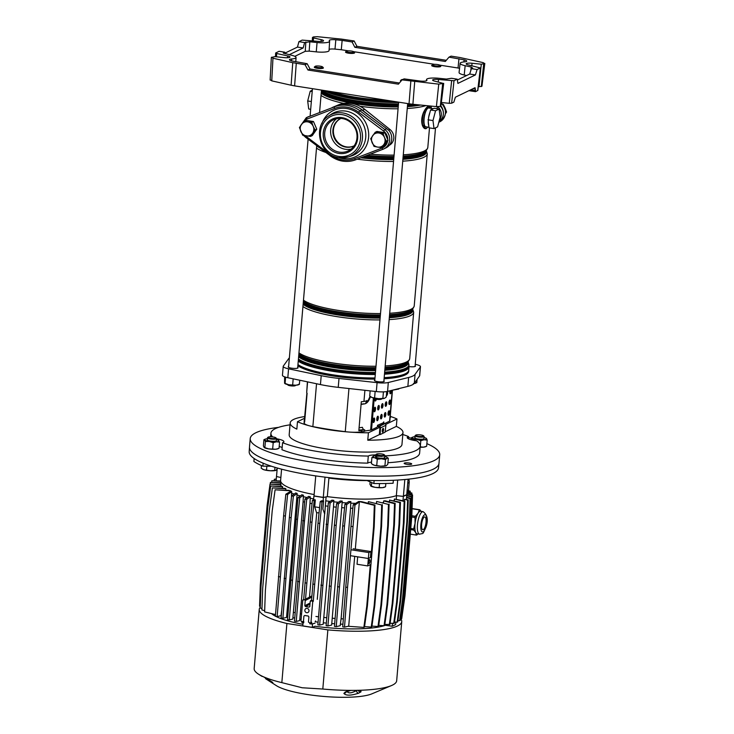 <?xml version="1.0" encoding="UTF-8"?>
<svg xmlns="http://www.w3.org/2000/svg" width="734" height="734" viewBox="0 0 734 734"><rect width="100%" height="100%" fill="white"/><g stroke="black" fill="none" stroke-linecap="round" stroke-linejoin="round"><path stroke-width="1.1" d="M348.457 50.857L341.282 49.738L342.136 40.416L335.823 39.783A6.083 1.239 4.9 0 0 329.603 40.086A6.083 1.239 4.9 0 0 329.245 40.471A6.083 1.239 4.9 0 0 329.373 40.746A11.414 2.321 -175.1 0 1 329.612 41.278A11.414 2.321 -175.1 0 1 328.933 41.985A11.414 2.321 -175.1 0 1 317.07 42.535L309.812 41.792L309.179 51.132L305.234 51.316L294.839 56.344M329.612 41.278L329.061 50.573A11.661 2.376 -175.1 0 1 328.373 51.297A11.661 2.376 -175.1 0 1 316.253 51.866L309.179 51.132M291.6 60.885L291.728 58.968A6.083 1.239 4.9 0 0 289.783 59.362A6.083 1.239 4.9 0 0 289.425 59.738A6.083 1.239 4.9 0 0 292.022 60.986L307.151 63.711L310.023 69.024L307.959 70.024L398.415 84.171L402.021 79.878L438.748 84.144L443.694 83.373L440.886 106.136L443.565 83.511L434.959 81.19A5.321 1.083 -175.1 0 1 432.62 80.07A5.321 1.083 -175.1 0 1 438.473 79.492L453.988 80.74L451.639 103.21L449.272 103.32L451.621 80.85M471.834 65.675L472.035 63.252L481.293 64.207L484.816 63.427L481.926 86.273L484.596 63.647L483.201 62.638L459.897 57.509L451.08 56.133L449.015 57.133L464.145 59.858A6.083 1.239 4.9 0 1 466.741 61.124A6.083 1.239 4.9 0 1 464.438 61.876A11.414 2.321 4.9 0 0 460.796 62.61A11.414 2.321 4.9 0 0 460.117 63.298A11.414 2.321 4.9 0 0 465.145 65.702L471.2 67.033L472.65 68.06L471.421 68.657L477.118 69.546L480.504 67.84L477.834 90.465L475.504 91.667L475.302 88.924L473.173 88.594M460.117 63.298L459.071 72.556A11.661 2.376 4.9 0 0 464.209 75.006L466.604 75.538M321.07 41.471L321.198 39.654A5.321 1.083 -175.1 0 1 323.547 40.765A5.321 1.083 -175.1 0 1 323.226 41.095A5.321 1.083 -175.1 0 1 317.694 41.352L302.169 40.104L298.921 41.673L304.628 42.563L309.812 41.792M472.035 63.252A5.321 1.083 4.9 0 0 466.494 63.509A5.321 1.083 4.9 0 0 466.182 63.83A5.321 1.083 4.9 0 0 468.521 64.95L480.366 67.978L477.696 90.603M312.289 40.792L312.464 37.48L313.528 36.893L317.418 36.7L341.457 39.095L354.137 40.966L356.926 46.325L354.861 47.325L445.309 61.472L449.015 57.133M446.309 60.307L356.926 46.325M296.27 63.335L294.609 85.878L291.104 85.217L292.756 62.674L305.087 64.711L307.959 70.024M294.609 85.878L409.031 103.778L410.838 81.254M426.729 80.657L426.793 80.098A6.083 1.239 4.9 0 1 426.922 80.391A6.083 1.239 4.9 0 1 420.343 81.061L404.085 78.877L402.021 79.878M426.793 80.098A11.414 2.321 -175.1 0 1 426.555 79.547A11.414 2.321 -175.1 0 1 439.097 78.309L446.355 79.061L451.538 78.281L457.236 79.171L453.988 80.74M342.136 40.416L352.072 41.966L354.861 47.325M353.586 51.664L434.638 64.344M439.767 65.142L458.044 68.005L458.952 58.692M399.397 83.006L310.023 69.024M442.639 83.96L440.29 106.421L440.886 106.136M440.29 106.421L436.4 106.614L438.748 84.144M414.701 81.749L412.893 104.274L436.4 106.614M412.893 104.274L409.031 103.778M291.104 85.217L271.754 80.859L270.36 79.841M481.926 86.273L478.944 86.676L481.293 64.207M478.284 86.603L478.944 86.676M475.054 87.713L455.383 97.209L453.841 102.145L451.639 103.21M441.437 102.512L449.272 103.32M474.944 87.731L475.302 88.924M468.888 90.667L475.504 91.667M457.236 79.171L457.878 83.41L475.412 74.923L477.118 69.546M285.086 53.839L284.746 52.187L279.048 51.297L275.663 53.013L275.47 56.701M284.948 53.142L297.463 47.086L298.921 41.673M354.137 40.966L352.072 41.966M312.601 37.333L313.473 37.957L313.317 40.902M321.198 39.654L313.473 37.957M457.365 80.006L469.705 74.033L471.421 68.657M289.187 54.738L303.16 47.976L304.628 42.563M284.746 52.187L283.489 53.298M292.756 62.674L272.965 58.215L271.754 80.859M270.13 80.079L271.351 57.435L274.865 56.637L284.131 57.601A5.321 1.083 4.9 0 0 289.985 57.004A5.321 1.083 4.9 0 0 287.636 55.903L276.672 53.49L276.489 56.812M307.151 63.711L305.087 64.711M291.728 58.968A11.414 2.321 4.9 0 0 296.05 57.518A11.414 2.321 4.9 0 0 291.022 55.142L283.287 53.022M275.8 52.866L276.672 53.49M271.571 57.197L272.965 58.215M341.282 49.738L335.007 49.114A5.835 1.193 4.9 0 0 329.135 49.361M458.044 68.005L459.548 68.345M297.463 47.086L303.16 47.976M469.705 74.033L475.412 74.923M340.943 118.403A15.212 14.093 -115.8 0 0 340.548 118.587A15.212 14.093 -115.8 0 0 333.135 134.322A15.212 14.093 -115.8 0 0 345.907 147.13A15.212 14.093 -115.8 0 0 353.806 145.983A15.212 14.093 -115.8 0 0 354.192 145.782M340.805 118.468A15.212 14.093 -115.8 0 0 333.686 134.221A15.212 14.093 -115.8 0 0 346.42 146.883A15.212 14.093 -115.8 0 0 354.063 145.855M433.243 108.705A9.505 3.019 98.9 0 0 433.051 108.66A9.505 3.019 98.9 0 0 432.372 108.77A9.505 3.019 98.9 0 0 431.436 109.586L430.555 110.008L429.922 112.43A9.505 3.019 98.9 0 0 428.628 117.367L428.252 121.771A9.505 3.019 98.9 0 0 428.775 125.835L429.023 127.817L434.014 128.606L437.592 126.872L440.143 117.101L439.115 109.063L434.133 108.283L431.436 109.586M433.051 108.66L428.775 107.99A9.505 3.019 98.9 0 0 428.096 108.109A9.505 3.019 98.9 0 0 424.179 117.935A9.505 3.019 98.9 0 0 425.83 126.78L428.959 127.266M297.958 364.596A56.977 11.606 4.9 0 0 332.594 374.78A56.977 11.606 4.9 0 0 374.991 377.955A57.059 11.616 -175.1 0 1 332.575 374.79A57.059 11.616 -175.1 0 1 297.949 364.642M364.89 109.449L376.459 118.697M427.757 127.074L426.344 128.514C424.995 129.147 423.747 128.303 422.628 125.982L422.316 125.156C421.233 121.404 421.582 117.275 423.38 112.761L423.857 111.715C425.445 108.669 426.913 106.852 428.252 106.246L430.28 107.559M428.252 121.771L428.775 125.835M429.922 112.43L428.628 117.367M384.176 377.652A56.977 11.606 4.9 0 0 408.71 370.285L409.003 366.844A56.977 11.606 -175.1 0 1 384.469 374.202M430.161 108.201L428.252 106.246C426.922 106.971 425.509 108.843 424.023 111.88L423.582 112.908C421.802 117.312 421.463 121.33 422.545 124.991L422.83 125.808C423.857 128.12 425.032 129.019 426.344 128.514L427.491 127.037M430.5 108.256L430.096 107.081L428.252 106.246L424.995 112.651A1.899 0.752 -162.9 0 0 424.023 111.88L423.857 111.715M424.995 112.651A10.423 3.303 98.9 0 0 423.949 124.853C424.445 127.184 425.243 128.404 426.344 128.514L427.711 127.074M423.949 124.853A1.899 1.367 168.6 0 1 422.83 125.808L422.628 125.982M422.316 125.156L422.545 124.991A11.983 3.798 -81.1 0 1 423.582 112.908L423.38 112.761M439.115 109.063L435.546 110.788L430.555 110.008M435.546 110.788L432.987 120.559L428.005 119.78M432.987 120.559L434.014 128.606M335.566 106.228L335.878 106.1A28.525 26.424 -115.8 0 1 362.605 110.274L364.67 109.274A28.525 26.424 -115.8 0 0 337.943 105.1L332.227 107.513M389.286 145.286A9.505 8.808 -115.8 0 0 390.02 129.523L364.67 109.274M362.605 110.274L369.193 115.541M439.336 120.202A9.505 8.808 -115.8 0 0 437.73 106.696M439.079 121.174A9.505 8.808 -115.8 0 0 440.473 106.329M312.317 90.181L310.234 91.19L307.684 100.962L308.711 108.999L310.675 109.311M307.684 100.962L311.344 101.531M310.234 91.19L312.207 91.502M374.808 380.056A4.945 1.009 4.9 0 0 374.395 380.405A4.945 1.009 4.9 0 0 377.643 381.643A4.945 1.009 4.9 0 0 384.249 381.249A4.945 1.009 4.9 0 0 383.9 380.836M288.627 366.569A4.945 1.009 4.9 0 0 288.214 366.927A4.945 1.009 4.9 0 0 291.462 368.165A4.945 1.009 4.9 0 0 298.068 367.771A4.945 1.009 4.9 0 0 297.72 367.349M304.61 419.82A4.413 0.899 -175.1 0 1 304.61 419.765L306.904 393.002L304.087 422.885A16.634 3.386 4.9 0 0 309.61 425.867A16.634 3.386 4.9 0 0 312.858 426.601A121.725 24.791 4.9 0 0 328.639 429.335A121.725 24.791 4.9 0 0 345.255 431.665A16.634 3.386 4.9 0 0 349.21 432.06A56.601 11.524 -175.1 0 1 328.015 429.629A56.601 11.524 -175.1 0 1 309.61 425.867A56.601 11.524 -175.1 0 1 297.481 421.701L304.738 418.187M408.755 369.688A57.059 11.616 -175.1 0 1 408.783 370.294A57.059 11.616 -175.1 0 1 384.176 377.671M408.783 370.294L408.691 371.404A57.059 11.616 -175.1 0 1 384.084 378.79M374.891 379.083A57.059 11.616 -175.1 0 1 332.474 375.909A57.059 11.616 -175.1 0 1 297.857 365.761M283.214 366.358L282.452 375.257A11.414 2.321 4.9 0 0 287.811 377.716L320.446 384.57A45.646 9.294 4.9 0 0 329.006 386.121A45.646 9.294 4.9 0 0 338.236 387.35L376.322 391.561A11.414 2.321 4.9 0 0 387.534 391.406L407.865 386.387A45.646 9.294 4.9 0 0 414.306 383.267L419.6 375.891A11.414 2.321 4.9 0 0 419.701 375.624L420.463 366.716A11.414 2.321 -175.1 0 1 420.362 366.991L415.068 374.358A45.646 9.294 -175.1 0 1 408.627 377.478L388.304 382.506A11.414 2.321 -175.1 0 1 377.083 382.662L338.998 378.441A45.646 9.294 -175.1 0 1 329.768 377.221A45.646 9.294 -175.1 0 1 321.217 375.661L288.572 368.817A11.414 2.321 -175.1 0 1 283.214 366.358A11.414 2.321 -175.1 0 1 283.315 366.082L288.609 358.706A45.646 9.294 -175.1 0 1 289.361 357.935M390.497 416.472A56.601 11.524 -175.1 0 1 396.966 418.967L396.332 426.39A56.601 11.524 -175.1 0 1 402.984 432.592L401.966 444.465A56.601 11.524 -175.1 0 1 326.364 448.924A56.601 11.524 -175.1 0 1 289.178 434.794L290.196 422.922A56.601 11.524 4.9 0 0 296.848 429.124L297.481 421.701M402.984 432.592A56.601 11.524 -175.1 0 1 367.771 440.216L368.404 432.794A56.601 11.524 -175.1 0 1 349.21 432.06A16.634 3.386 4.9 0 0 361.348 431.84L364.559 431.317L364.688 429.83L361.477 430.353A16.634 3.386 4.9 0 1 358.834 430.656L361.312 401.718A16.634 3.386 4.9 0 0 363.954 401.415L368.009 400.755L370.092 396.351M304.206 420.371L304.215 421.399A16.634 3.386 4.9 0 0 304.619 422.178L307.106 393.231A16.634 3.386 4.9 0 1 306.693 392.451L307.399 381.827M390.158 417.279L390.029 418.765M396.966 418.967L385.726 424.408M380.304 427.032L368.404 432.794M381.423 416.866A7.606 1.551 4.9 0 0 380.634 416.297M304.885 416.545A56.601 11.524 4.9 0 0 290.196 422.922M390.286 415.756A16.634 3.386 -175.1 0 1 390.497 416.306L390.506 417.334M415.242 364.284A11.414 2.321 -175.1 0 1 420.463 366.716M409.022 366.56A4.945 1.009 4.9 0 0 415.472 366.147A4.945 1.009 4.9 0 0 415.123 365.725M366.697 400.544L365.651 403.544M363.413 429.629L364.688 429.83M396.332 426.39L385.332 431.711M379.57 434.5L367.771 440.216M362.981 429.693A16.735 3.404 -175.1 0 1 358.889 430.032M400.406 388.231L398.663 388.662M398.727 389.038L392.507 390.185M404.507 463.695A3.808 0.771 4.9 0 0 408.728 464.475A3.808 0.771 4.9 0 0 411.728 463.971A3.808 0.771 4.9 0 0 411.37 463.604A3.808 0.771 4.9 0 0 407.15 462.824A3.808 0.771 4.9 0 0 404.15 463.328A3.808 0.771 4.9 0 0 404.507 463.695M375.78 454.924A12.175 2.477 4.9 0 0 368.294 456.08A74.932 15.258 -175.1 0 1 282.572 442.675A12.175 2.477 4.9 0 0 283.893 441.694A12.175 2.477 4.9 0 0 282.755 440.501A12.175 2.477 4.9 0 0 276.516 438.758M279.186 446.501A12.175 2.477 -175.1 0 1 282.15 447.547L282.15 447.547M426.867 443.639A95.09 19.368 -175.1 0 1 430.785 445.492A95.09 19.368 -175.1 0 1 439.712 454.805A95.09 19.368 -175.1 0 1 364.743 467.31A95.09 19.368 -175.1 0 1 259.148 447.868A95.09 19.368 -175.1 0 1 250.221 438.556A95.09 19.368 -175.1 0 1 278.599 427.362M408.499 437.482A95.09 19.368 -175.1 0 1 411.48 438.299M439.712 454.805L438.987 463.337A95.09 19.368 -175.1 0 1 364.009 475.843A95.09 19.368 -175.1 0 1 258.414 456.401A95.09 19.368 -175.1 0 1 249.487 447.089L250.221 438.556M368.294 456.08L367.697 463.136A74.932 15.258 -175.1 0 1 281.966 449.722L282.572 442.675M272.644 436.923A74.932 15.258 -175.1 0 1 270.91 433.225A74.932 15.258 -175.1 0 1 290.031 424.83M402.819 434.5A74.932 15.258 -175.1 0 1 408.581 436.583A12.175 2.477 4.9 0 0 407.251 437.565A12.175 2.477 4.9 0 0 416.701 440.813A74.932 15.258 -175.1 0 1 420.233 446.033A74.932 15.258 -175.1 0 1 385.653 455.842A12.175 2.477 4.9 0 0 384.873 455.704M408.388 438.758L408.581 436.583M367.697 463.136A12.175 2.477 -175.1 0 1 371.523 462.126M420.233 446.033L419.628 453.08A74.932 15.258 -175.1 0 1 387.91 462.732M385.579 456.704L385.653 455.842M435.436 64.344A3.808 0.771 4.9 0 0 432.61 64.693A3.808 0.771 4.9 0 0 437.17 66.005A3.808 0.771 4.9 0 0 440.024 65.335A3.808 0.771 4.9 0 0 435.436 64.344M440.024 65.335L440.712 66.106A4.56 0.927 -175.1 0 1 440.795 66.308A4.56 0.927 -175.1 0 1 437.281 66.913A4.56 0.927 -175.1 0 1 431.693 65.528A4.56 0.927 -175.1 0 1 431.812 65.344L432.61 64.693M346.43 51.573A3.808 0.771 4.9 0 0 350.916 52.518A3.808 0.771 4.9 0 0 353.843 51.848A3.808 0.771 4.9 0 0 353.816 51.82A3.808 0.771 4.9 0 0 350.118 50.912A3.808 0.771 4.9 0 0 346.43 51.215A3.808 0.771 4.9 0 0 346.43 51.573M354.485 52.582A4.56 0.927 -175.1 0 1 354.522 52.628A4.56 0.927 -175.1 0 1 354.605 52.83A4.56 0.927 -175.1 0 1 350.54 53.398A4.56 0.927 -175.1 0 1 345.631 52.288A4.56 0.927 -175.1 0 1 345.512 52.05A4.56 0.927 -175.1 0 1 345.622 51.857L346.43 51.215M295.811 385.231L295.307 385.634A3.808 0.771 -175.1 0 1 292.481 385.983A3.808 0.771 -175.1 0 1 287.893 385.001L287.462 384.515M287.801 384.588A4.56 0.927 4.9 0 0 292.719 385.414A4.56 0.927 4.9 0 0 295.463 385.249M319.776 67.629A3.808 0.771 4.9 0 0 322.63 66.959A3.808 0.771 4.9 0 0 318.033 65.977A3.808 0.771 4.9 0 0 315.207 66.326A3.808 0.771 4.9 0 0 319.776 67.629M322.63 66.959L323.309 67.73A4.56 0.927 -175.1 0 1 323.391 67.932A4.56 0.927 -175.1 0 1 319.886 68.537A4.56 0.927 -175.1 0 1 314.29 67.152A4.56 0.927 -175.1 0 1 314.409 66.968L315.207 66.326M382.001 398.709L381.487 399.122A3.808 0.771 -175.1 0 1 377.808 399.415A3.808 0.771 -175.1 0 1 374.111 398.516A3.808 0.771 -175.1 0 1 374.074 398.479A3.808 0.771 -175.1 0 1 374.046 398.452L373.643 397.993M402.856 79.474A3.808 0.771 4.9 0 0 401.397 79.804A3.808 0.771 4.9 0 0 401.397 80.162A3.808 0.771 4.9 0 0 401.645 80.327M400.975 81.116A4.56 0.927 -175.1 0 1 400.599 80.878A4.56 0.927 -175.1 0 1 400.48 80.639A4.56 0.927 -175.1 0 1 400.59 80.456L401.397 79.804M373.991 398.067A4.56 0.927 4.9 0 0 381.643 398.727M413.38 383.588L415.811 383.148A7.23 1.468 -175.1 0 1 414.095 383.524M416.793 382.735L416.306 382.478L416.793 382.735L417.077 379.395M284.838 383.524A7.23 1.468 4.9 0 0 284.976 383.625A7.23 1.468 4.9 0 0 288.82 384.781A7.23 1.468 4.9 0 0 295.976 385.212A7.23 1.468 4.9 0 0 298.408 384.781L299.353 384.377M284.608 376.845L284.581 383.24L288.82 384.781L295.976 385.212L299.389 384.359L298.903 384.111L299.389 384.359L299.747 380.221M284.581 383.24L285.067 383.497L285.599 377.331M292.673 384.809L293.178 378.845M383.689 391.864L382.634 391.892M384.506 398.296L378.68 398.69A7.23 1.468 -175.1 0 1 372.101 397.544L378.68 398.69A7.23 1.468 4.9 0 0 384.506 398.296A7.23 1.468 4.9 0 0 384.598 398.259A7.23 1.468 4.9 0 0 384.607 398.259L386.249 397.03L386.717 391.58M371.074 397.048A7.23 1.468 4.9 0 0 371.165 397.112A7.23 1.468 4.9 0 0 372.101 397.544L369.707 396.03L370.147 390.883M375.817 391.506L374.845 391.406M382.873 398.305L383.405 392.149M374.606 397.81L375.129 391.644M382.864 428.583A1.899 0.606 -81.1 0 1 382.964 429.876A1.899 0.606 -81.1 0 1 382.35 431.886M383.533 429.968A1.899 0.606 98.9 0 0 383.185 428.399A1.899 0.606 98.9 0 0 382.24 430.592A1.899 0.606 98.9 0 0 382.597 432.152A1.899 0.606 98.9 0 0 383.533 429.968M373.863 418.151A2.285 0.725 -81.1 0 1 374.028 419.802A2.285 0.725 -81.1 0 1 373.221 422.289M374.597 419.894A2.285 0.725 98.9 0 0 374.175 418.013A2.285 0.725 98.9 0 0 373.055 420.646A2.285 0.725 98.9 0 0 373.468 422.518A2.285 0.725 98.9 0 0 374.597 419.894M377.606 416.343A2.285 0.725 -81.1 0 1 377.771 417.995A2.285 0.725 -81.1 0 1 376.964 420.481M378.34 418.077A2.285 0.725 98.9 0 0 377.918 416.196A2.285 0.725 98.9 0 0 376.799 418.83A2.285 0.725 98.9 0 0 377.212 420.71A2.285 0.725 98.9 0 0 378.34 418.077M381.35 414.526A2.285 0.725 -81.1 0 1 381.515 416.178A2.285 0.725 -81.1 0 1 380.707 418.664M382.084 416.27A2.285 0.725 98.9 0 0 381.662 414.389A2.285 0.725 98.9 0 0 380.542 417.022A2.285 0.725 98.9 0 0 380.964 418.894A2.285 0.725 98.9 0 0 382.084 416.27M385.093 412.719A2.285 0.725 -81.1 0 1 385.258 414.371A2.285 0.725 -81.1 0 1 384.451 416.857M385.827 414.453A2.285 0.725 98.9 0 0 385.405 412.572A2.285 0.725 98.9 0 0 384.286 415.205A2.285 0.725 98.9 0 0 384.708 417.086A2.285 0.725 98.9 0 0 385.827 414.453M388.837 410.912A2.285 0.725 -81.1 0 1 389.002 412.554A2.285 0.725 -81.1 0 1 388.194 415.04M389.571 412.646A2.285 0.725 98.9 0 0 389.148 410.765A2.285 0.725 98.9 0 0 388.029 413.398A2.285 0.725 98.9 0 0 388.451 415.279A2.285 0.725 98.9 0 0 389.571 412.646M374.79 407.398A2.285 0.725 -81.1 0 1 374.955 409.04A2.285 0.725 -81.1 0 1 374.138 411.526M375.524 409.132A2.285 0.725 98.9 0 0 375.102 407.251A2.285 0.725 98.9 0 0 373.973 409.884A2.285 0.725 98.9 0 0 374.395 411.765A2.285 0.725 98.9 0 0 375.524 409.132M378.533 405.581A2.285 0.725 -81.1 0 1 378.698 407.232A2.285 0.725 -81.1 0 1 377.882 409.719M379.267 407.324A2.285 0.725 98.9 0 0 378.845 405.443A2.285 0.725 98.9 0 0 377.716 408.067A2.285 0.725 98.9 0 0 378.138 409.948A2.285 0.725 98.9 0 0 379.267 407.324M382.276 403.773A2.285 0.725 -81.1 0 1 382.442 405.416A2.285 0.725 -81.1 0 1 381.625 407.902M383.01 405.507A2.285 0.725 98.9 0 0 382.588 403.627A2.285 0.725 98.9 0 0 381.46 406.26A2.285 0.725 98.9 0 0 381.882 408.141A2.285 0.725 98.9 0 0 383.01 405.507M386.02 401.957A2.285 0.725 -81.1 0 1 386.185 403.608A2.285 0.725 -81.1 0 1 385.368 406.095M386.754 403.7A2.285 0.725 98.9 0 0 386.332 401.819A2.285 0.725 98.9 0 0 385.203 404.443A2.285 0.725 98.9 0 0 385.625 406.324A2.285 0.725 98.9 0 0 386.754 403.7M389.763 400.149A2.285 0.725 -81.1 0 1 389.928 401.792A2.285 0.725 -81.1 0 1 389.112 404.287M390.497 401.883A2.285 0.725 98.9 0 0 390.075 400.002A2.285 0.725 98.9 0 0 388.947 402.636A2.285 0.725 98.9 0 0 389.369 404.517A2.285 0.725 98.9 0 0 390.497 401.883M374.918 398.911A2.285 0.725 98.9 0 0 374.9 399.122A2.285 0.725 98.9 0 0 375.322 401.003A2.285 0.725 98.9 0 0 376.313 399.232M387.047 391.516A2.285 0.725 -81.1 0 1 387.102 392.846A2.285 0.725 -81.1 0 1 386.405 395.204M386.378 395.47A2.285 0.725 98.9 0 0 386.552 395.562A2.285 0.725 98.9 0 0 387.671 392.938A2.285 0.725 98.9 0 0 387.561 391.406L388.304 382.506M390.873 390.589A2.285 0.725 -81.1 0 1 390.846 391.038A2.285 0.725 -81.1 0 1 390.038 393.525M390.048 390.791A2.285 0.725 98.9 0 0 389.873 391.873A2.285 0.725 98.9 0 0 390.295 393.754A2.285 0.725 98.9 0 0 391.415 391.121A2.285 0.725 98.9 0 0 391.442 390.442M383.478 423.188L383.442 422.426M389.846 420.903L392.479 390.185L389.846 420.848A4.413 0.899 -175.1 0 1 389.846 420.903A4.413 0.899 -175.1 0 1 389.589 421.178L384.433 423.665M377.496 425.307L383.387 422.756A0.762 0.706 -115.8 0 0 384.038 423.61L378.616 426.234A0.762 0.706 64.2 0 1 377.964 425.381L377.065 427.234L371.514 429.922A4.413 0.899 -175.1 0 1 370.624 430.152L364.587 431.014M383.387 422.756L383.763 421.876L383.9 422.5M375.753 399.131A2.285 0.725 -81.1 0 1 375.065 400.773M370.532 396.69L369.22 399.562A7.606 4.927 -74.9 0 1 364.477 403.902L361.082 404.388M362.431 427.335L359.082 427.766M362.174 427.326L363.073 428.665L362.945 430.115M361.1 404.195L364.027 403.783M365.679 403.168A7.606 4.927 105.1 0 0 368.771 399.443L370.165 396.406M379.845 427.252A0.606 0.56 64.2 0 0 379.423 426.959L378.56 426.821A1.367 1.266 64.2 0 1 377.441 425.766M380.065 434.565L379.405 433.877L379.937 427.638M380.496 427.876L380.111 434.592L385.075 432.207L385.919 425.252L380.496 427.876A1.367 1.266 64.2 0 0 379.331 426.344L378.616 426.234M385.919 425.252A1.367 1.266 64.2 0 0 384.754 423.72L384.038 423.61M408.076 479.21L406.746 494.753L403.388 496.377L396.351 495.67A61.243 12.469 -175.1 0 1 327.327 496.634L328.942 477.614M366.697 480.385L373.881 483.522A95.016 19.35 -175.1 0 0 393.103 483.256L393.36 480.284A95.016 19.35 -175.1 0 0 432.877 473.595A95.016 19.35 -175.1 0 0 438.519 467.852L438.978 463.411A95.09 19.368 -175.1 0 1 433.335 469.154A95.09 19.368 -175.1 0 1 327.208 472.935A95.09 19.368 -175.1 0 1 249.487 447.162L249.184 451.621A95.016 19.35 -175.1 0 0 254.148 458.511L253.891 461.475A95.016 19.35 -175.1 0 0 262.891 466.154L263.148 463.191A95.016 19.35 -175.1 0 1 254.148 458.511M271.415 466.218L262.891 466.154M373.881 483.522L374.138 480.55A95.016 19.35 -175.1 0 1 263.148 463.191M393.36 480.284A95.016 19.35 -175.1 0 1 374.138 480.55M327.327 496.634L323.281 497.487L314.014 496.037L315.748 475.898M314.143 494.56A61.243 12.469 -175.1 0 1 280.608 480.412L281.572 469.173M280.865 477.504L276.975 476.632M404.829 479.531L403.388 496.377M397.69 480.064L396.351 495.67M277.122 469.476L276.516 476.531M325.024 477.146L323.281 497.487M307.096 608.403A2.202 2.046 -115.8 0 0 304.876 610.853A2.202 2.046 -115.8 0 0 307.876 612.541A2.202 2.046 -115.8 0 0 307.096 608.403M302.757 600.128L300.968 620.909L301.619 621.762L303.463 621.303L303.913 616.101L304.683 615.477L308.252 616.028L308.904 616.881L308.454 622.083L310.179 623.102L310.95 622.469L312.73 601.687L312.088 600.834L310.234 601.302L309.794 606.495L309.014 607.128L305.454 606.568L304.803 605.715L305.252 600.522L304.601 599.669L302.757 600.128L303.527 599.504M310.179 623.102L310.95 622.469M311.014 600.669L310.234 601.302M309.794 606.495L309.014 607.128L309.766 606.633M302.692 621.927L303.463 621.303M303.913 616.101L304.683 615.477M260.249 607.275A71.51 14.561 4.9 0 0 259.249 609.394L254.175 668.546A71.51 14.561 4.9 0 0 258.515 674.179A71.51 14.561 4.9 0 0 258.744 674.326A71.51 14.561 4.9 0 0 258.772 674.344A71.51 14.561 4.9 0 0 259.258 674.638A71.51 14.561 4.9 0 0 262.735 676.445A71.51 14.561 4.9 0 0 262.891 676.519A71.51 14.561 4.9 0 0 263.414 676.757L272.424 682.235L269.488 681.225L276.406 685.666A51.352 10.46 4.9 0 0 307.023 694.437A51.352 10.46 4.9 0 0 371.854 693.85L391.442 685.574A71.51 14.561 4.9 0 0 396.672 680.757L401.746 621.615A71.51 14.561 4.9 0 0 400.902 619.037M359.311 690.29A3.046 1.459 88.4 0 1 359.082 690.336L359.431 690.336A3.046 2.514 101.6 0 0 360.532 690.254L361.045 691.777L358.577 693.208C350.834 695.704 345.925 695.777 343.87 693.41L345.246 691.988L350.568 690.391A71.51 14.561 4.9 0 0 351.87 690.391A71.51 14.561 4.9 0 0 359.311 690.29A71.51 14.561 4.9 0 0 360.532 690.254A71.51 14.561 4.9 0 0 391.442 685.574M259.249 609.394A71.51 14.561 4.9 0 0 286.902 623.487L327.869 629.891L322.804 689.033A71.51 14.561 4.9 0 0 350.568 690.391L351.678 690.437A3.046 1.156 90 0 1 351.485 690.391M322.804 689.033L302.151 687.758L281.838 682.629L286.902 623.487M327.869 629.891A71.51 14.561 4.9 0 0 401.746 621.615M269.194 680.097A3.046 0.89 121.3 0 1 269.112 680.06L263.515 676.821A3.046 1.523 118.1 0 1 263.414 676.757A71.51 14.561 4.9 0 0 281.838 682.629M265.947 678.188L265.543 678.656L269.488 681.225L265.552 678.666M262.772 676.464A3.046 1.945 122.2 0 1 261.836 676.271L258.515 674.179M346.65 690.804C347.87 693.575 351.054 693.529 356.219 690.666A3.046 1.78 68.5 0 0 358.577 693.208M361.045 691.777A3.046 2.844 -140.8 0 1 357.999 690.364M351.87 690.391A3.046 1.156 90 0 1 351.678 690.437L359.082 690.336A3.046 1.459 88.4 0 1 358.853 690.299M350.668 690.501L346.32 691.832A3.046 2.33 -115.6 0 1 345.246 691.988M346.127 691.914L346.32 691.832A3.046 2.918 174.6 0 1 343.87 693.41M354.898 690.419A6.083 1.239 4.9 0 1 356.219 690.666L357.935 690.263M272.424 682.235A3.046 2.459 -52.9 0 1 272.085 682.033L269.112 680.06A3.046 0.89 121.3 0 1 269.039 680.005M258.845 674.399L261.836 676.271A3.046 1.945 122.2 0 1 261.79 676.243M350.549 555.711L368.367 558.501L370.431 557.501L370.945 551.564L368.881 552.564L367.734 565.923L370.312 564.675L366.752 606.229L363.853 627.405L348.099 626.276M351.063 549.775L368.881 552.564M353.127 548.775L370.945 551.564M408.71 479.137A7.23 6.698 64.2 0 1 409.196 482.522L408.489 490.752M395.865 622.111L395.654 624.597L392.213 626.258L392.451 623.469M312.565 623.781L312.262 627.368L315.014 626.258A60.858 12.395 4.9 0 0 385.442 625.285L392.213 626.258M315.537 620.918L315.464 621.817M303.05 622.698L302.775 625.882L312.262 627.368M305.408 615.597L308.372 616.065M369.514 559.583A2.055 0.651 98.9 0 0 368.67 561.712A2.055 0.651 98.9 0 0 369.028 563.62A2.055 0.651 98.9 0 0 369.174 563.593A2.055 0.651 98.9 0 0 370.019 561.473A2.055 0.651 98.9 0 0 369.661 559.556A2.055 0.651 98.9 0 0 369.514 559.583M309.482 597.155L316.73 512.635M336.236 626.653L344.485 526.094L342.705 525.819L334.456 626.368L336.236 626.653L340.227 625.698L340.356 624.12A60.858 12.395 4.9 0 0 342.925 624.23M331.768 623.561L342.264 501.083L340.246 500.973L336.594 503.607L334.374 525.131L326.125 625.689L327.914 625.964L331.63 625.084L331.768 623.561A60.858 12.395 4.9 0 0 334.649 623.772M323.318 622.771L333.502 506.873L333.814 500.34L331.887 500.157L328.327 502.726L317.859 624.808L319.639 625.084L323.189 624.249L323.318 622.771A60.858 12.395 4.9 0 0 326.327 623.083M315.106 621.762A60.858 12.395 4.9 0 0 318.061 622.157M411.866 496.579L411.912 495.211L406.81 493.945M396.268 499.019L396.553 495.698M326.107 496.89L325.768 500.845A60.858 12.395 4.9 0 0 330.153 501.405M333.686 501.808A60.858 12.395 4.9 0 0 338.429 502.285M342.136 502.597A60.858 12.395 4.9 0 0 346.806 502.937M350.87 501.57L348.733 501.542L344.925 504.286L346.705 504.57L350.87 501.57L350.733 503.157A60.858 12.395 4.9 0 0 355.173 503.341M363.853 627.405L364.495 627.093L367.395 605.917L374.202 526.517L373.56 526.829L374.322 505.322L358.807 501.45L353.192 504.772L354.972 505.047L359.366 501.882L355.32 549.124M358.807 501.45L361.706 501.698L374.964 505.01L374.322 505.322M374.771 605.578L374.129 605.889L371.23 627.065L371.872 626.753L374.771 605.578L381.579 526.177L380.937 526.489L381.698 504.983L368.404 501.661L368.257 503.331M368.404 501.661L381.698 504.983M387.699 525.92L380.891 605.33L381.542 605.018L388.341 525.608L387.699 525.92L388.46 504.414L376.615 501.46L376.478 503.111M376.615 501.46L388.46 504.414M382.9 502.551A60.858 12.395 4.9 0 0 383.524 502.478L383.469 502.698M387.598 604.229L386.946 604.541L384.047 625.717L384.699 625.405L387.598 604.229L394.406 524.828L393.754 525.14L394.516 503.634L383.653 500.927L383.524 502.478M383.653 500.927L385.121 500.817L395.167 503.322L394.516 503.634M388.763 501.726A60.858 12.395 4.9 0 0 389.451 501.597L389.387 501.882M389.58 500.102L400.425 502.331L399.663 523.837L399.021 524.149L399.782 502.643L389.58 500.102L389.451 501.597M393.681 500.652A60.858 12.395 4.9 0 0 394.268 500.487L394.195 500.781M394.387 499.028L404.81 501.157L404.049 522.663L403.406 522.975L404.168 501.469L394.387 499.028L394.268 500.487M274.149 480.568L274.332 479.265L276.259 479.036M406.856 521.617L407.618 500.111L404.434 499.322L408.26 499.799L407.498 521.305L406.856 521.617L400.048 601.027L397.149 622.193L394.507 622.028M404.434 499.322L404.287 501.019M271.58 613.615A60.858 12.395 4.9 0 0 275.378 616.165M275.8 616.386A60.858 12.395 4.9 0 0 302.913 624.313M299.793 619.175L309.987 503.285L310.289 496.78L308.647 496.404L304.94 499.065L294.472 621.148L296.261 621.432L299.674 620.615L299.793 619.175A60.858 12.395 4.9 0 0 301.096 619.441M292.912 617.633L303.105 501.735L303.408 495.211L301.858 494.762L297.976 497.56L287.508 619.643L289.288 619.927L292.783 619.092L292.912 617.633A60.858 12.395 4.9 0 0 294.71 618.065M289.361 517.47L291.572 495.945L293.352 496.221L291.141 517.745L289.361 517.47L281.113 618.028L282.893 618.303L286.544 617.441L286.673 615.936A60.858 12.395 4.9 0 0 287.765 616.257M277.149 616.597L285.398 516.039L283.618 515.763L275.369 616.321L277.149 616.597L281.058 615.67L281.195 614.101A60.858 12.395 4.9 0 0 281.406 614.184M310.17 498.221A60.858 12.395 4.9 0 0 313.657 498.9M260.276 606.422L259.561 606.247L260.322 584.732L267.13 505.331L270.029 484.156L280.874 484.513L280.938 486.303M261.965 608.514L260.221 608.073L260.983 586.567L267.791 507.166L270.69 485.991L282.177 486.385L282.599 488.193M264.671 610.651L261.919 609.963L262.68 588.457L269.488 509.057L272.378 487.881L284.884 488.339L285.884 488.752L285.765 490.138M275.498 614.597L264.625 611.881L265.387 590.375L272.195 510.974L275.094 489.798L289.205 490.358L291.692 491.578L291.563 493.138A60.858 12.395 4.9 0 0 294.178 494.065M286.673 615.936L297.169 493.477L295.738 492.945L291.572 495.945M297.041 494.973A60.858 12.395 4.9 0 0 300.279 495.9M303.28 496.67A60.858 12.395 4.9 0 0 307.051 497.551M293.628 612.303A60.096 12.239 4.9 0 0 295.123 612.67M287.407 610.605A60.096 12.239 4.9 0 0 288.178 610.835M281.195 614.101L281.663 610.816M303.105 501.735A60.096 12.239 4.9 0 0 304.628 502.102M296.885 500.028A60.096 12.239 4.9 0 0 297.692 500.267M291.462 497.046L291.563 493.138M300.509 613.853A60.096 12.239 4.9 0 0 301.555 614.074M309.987 503.285A60.096 12.239 4.9 0 0 312.06 503.698M315.923 616.459A60.096 12.239 4.9 0 0 318.473 616.799M317.272 599.357L324.593 513.984M325.401 505.891A60.096 12.239 4.9 0 0 327.96 506.231M325.768 500.845L324.703 514.011L322.877 509.093L323.584 500.808L321.364 500.845L320.217 501.671L322.006 501.946L323.584 500.808M324.024 617.45A60.096 12.239 4.9 0 0 326.74 617.725M333.502 506.873A60.096 12.239 4.9 0 0 336.227 507.157M332.484 618.23A60.096 12.239 4.9 0 0 335.062 618.423M340.356 624.12L341.099 618.78A60.096 12.239 4.9 0 0 343.338 618.881M341.961 507.662A60.096 12.239 4.9 0 0 344.558 507.855M341.099 618.78L350.577 508.203A60.096 12.239 4.9 0 0 352.825 508.304M350.577 508.203L350.733 503.157M402.828 496.322L406.746 494.725M314.024 495.945L323.611 497.413M393.754 525.14L386.946 604.541M394.406 524.828L395.167 503.322M384.047 625.717L378.753 625.377M380.891 605.33L377.992 626.497L371.964 626.111M381.542 605.018L378.643 626.185L377.992 626.497M388.341 525.608L389.103 504.102M352.76 526.581L350.971 526.296L345.76 587.154L347.54 587.429L354.972 505.047M345.76 587.154L342.723 626.854L344.512 627.13L347.54 587.429M350.971 526.296L353.192 504.772M354.696 556.363L348.714 626.13L344.512 627.13M367.395 605.917L366.752 606.229M373.56 526.829L370.954 557.253L368.367 558.501L357.678 556.831L357.045 564.253L367.734 565.923M374.202 526.517L374.964 505.01M370.459 557.179L370.954 557.253M358.77 501.79L359.366 501.882M380.937 526.489L374.129 605.889M381.579 526.177L382.341 504.671M371.23 627.065L364.559 626.634M337.484 586.668L339.273 586.943M344.485 526.094L346.705 504.57M342.705 525.819L344.925 504.286M334.374 525.131L336.163 525.406L338.374 503.882L342.264 501.083M336.163 525.406L327.914 625.964M329.162 585.98L330.942 586.264M336.594 503.607L338.374 503.882M326.107 524.25L327.887 524.535L330.107 503.001L333.814 500.34M327.887 524.535L319.639 625.084M320.886 585.108L322.676 585.383M328.327 502.726L330.107 503.001M311.546 600.32L318.006 523.195L319.785 523.47L322.006 501.946M319.785 523.47L313.262 601.421M314.978 623.212L311.537 624.028L311.675 622.23M311.537 624.028L309.757 623.753L309.812 623.047M318.006 523.195L320.217 501.671M312.785 584.044L314.565 584.328M303.711 599.173L310.179 521.975L311.959 522.25L314.17 500.726L315.317 499.9L314.721 506.845L316.537 512.607L319.061 512.938M311.959 522.25L305.417 600.43M301.977 621.817L301.922 622.524L303.711 622.808L303.793 621.634M310.179 521.975L312.39 500.441L313.601 499.57M304.959 582.824L306.739 583.099M312.39 500.441L314.17 500.726M315.317 499.9L313.601 499.625L313.904 496.019M302.729 520.599L304.509 520.874L306.72 499.349L310.289 496.78M304.509 520.874L296.261 621.432M297.509 581.447L299.288 581.723M304.94 499.065L306.72 499.349M270.029 484.156L281.067 484.871M270.69 485.991L282.718 486.77M272.378 487.881L285.884 488.752M278.406 576.612L280.186 576.887M285.398 516.039L287.618 494.514L291.692 491.578M283.618 515.763L285.838 494.239L287.618 494.514M285.838 494.239L290.829 491.165M275.094 489.798L290.857 490.817M284.141 578.319L285.921 578.603L291.141 517.745M282.893 618.303L285.921 578.603M293.352 496.221L297.169 493.477M295.756 519.085L297.536 519.369L299.756 497.845L303.408 495.211M297.536 519.369L289.288 619.927M297.976 497.56L299.756 497.845M290.536 579.943L292.325 580.218M274.332 479.265L276.232 479.385M271.681 482.137L271.864 480.77L280.7 481.339M271.864 480.77L280.627 480.981M270.195 484.082L270.424 482.412L280.764 483.082M270.424 482.412L280.792 482.724M399.663 523.837L392.855 603.247L389.956 624.414L384.827 624.441M399.021 524.149L392.213 603.559L389.314 624.726M392.855 603.247L392.213 603.559M400.425 502.331L399.782 502.643M404.049 522.663L397.241 602.063L394.341 623.239L390.112 623.313M403.406 522.975L396.599 602.375L393.699 623.551M397.241 602.063L396.599 602.375M404.81 501.157L404.168 501.469M407.498 521.305L400.691 600.715L397.791 621.881L397.149 622.193M400.691 600.715L400.048 601.027M408.26 499.799L407.618 500.111M409.967 519.8L409.315 520.112L402.507 599.513L399.617 620.689L400.259 620.377L403.159 599.201L409.967 519.8L410.728 498.294L406.563 497.257M399.617 620.689L397.975 620.579M409.315 520.112L410.077 498.606L406.526 497.716M403.159 599.201L402.507 599.513M410.728 498.294L410.077 498.606M411.407 518.158L410.756 518.47L403.948 597.871L401.048 619.046L401.7 618.734L404.599 597.559L411.407 518.158L412.159 496.652L406.737 495.294M401.048 619.046L400.443 619.01M410.756 518.47L411.517 496.964L406.691 495.762M404.599 597.559L403.948 597.871M412.159 496.652L411.517 496.964M401.929 617.065L404.994 595.815L411.802 516.406L412.563 494.899L406.856 493.477M412.563 494.899L411.912 495.211M411.847 494.725L411.902 493.064L406.994 491.844M411.214 494.569L411.26 493.386L406.957 492.303M411.902 493.064L411.26 493.386M407.453 490.495L407.223 489.193M410.159 492.633L410.205 491.184L407.113 490.413M409.526 492.477L409.563 491.496L407.076 490.872M410.205 491.184L409.563 491.496M276.122 480.687L276.47 476.549M323.088 501.111L323.391 497.505M322.877 509.093L324.703 514.011M314.721 506.845L319.611 507.607M406.388 499.331L406.783 494.734M402.975 500.698L403.351 496.395M410.765 528.489L413.646 528.939L415.068 523.342A11.414 3.624 98.9 0 0 415.802 532.691A11.414 3.624 98.9 0 0 417.068 533.82L419.564 534.205A11.414 3.624 -81.1 0 1 418.729 518.002A11.414 3.624 -81.1 0 1 423.087 511.662L420.591 511.268A11.414 3.624 98.9 0 0 418.096 513.194A11.414 3.624 98.9 0 0 416.233 517.608A11.414 3.624 98.9 0 0 415.068 523.342L414.985 517.516L411.746 517.011M411.82 515.736L415.352 516.286A12.799 4.065 98.9 0 0 415.169 516.892A12.799 4.065 98.9 0 0 414.985 517.516M422.344 520.525A6.468 2.055 98.9 0 0 422.821 529.709A6.468 2.055 98.9 0 0 425.289 526.122A6.468 2.055 98.9 0 0 424.821 516.938A6.468 2.055 98.9 0 0 422.344 520.525M410.278 534.132L416.371 535.086L415.802 532.691L413.737 530.076L410.664 529.59M416.371 535.086A12.799 4.065 98.9 0 0 416.829 534.985L417.921 533.948M413.646 528.939A12.799 4.065 98.9 0 0 413.737 530.076M415.352 516.286L418.096 513.194L419.334 509.864L412.068 508.735M412.077 508.561L419.784 509.772L421.197 511.369M418.27 436.299A4.019 0.817 4.9 0 0 422.233 436.473A4.019 0.817 4.9 0 0 423.564 435.803A4.019 0.817 4.9 0 0 420.995 434.978A4.019 0.817 4.9 0 0 415.728 435.134A4.019 0.817 4.9 0 0 418.27 436.299M423.564 435.803L424.05 436.363A4.56 0.927 -175.1 0 1 424.133 436.565A4.56 0.927 -175.1 0 1 418.041 436.923A4.56 0.927 -175.1 0 1 415.04 435.785A4.56 0.927 -175.1 0 1 415.16 435.601L415.728 435.134M426.179 439.299A7.23 1.468 4.9 0 0 426.5 438.556L427.179 440.088L424.05 439.749A7.23 1.468 4.9 0 0 426.179 439.299M420.16 446.841L423.408 447.171A7.23 1.468 4.9 0 0 425.445 446.758L426.647 446.254L427.179 440.088M426.647 446.254L423.408 447.171A7.23 1.468 -175.1 0 1 420.132 447.217M423.683 438.904A4.56 0.927 -175.1 0 1 423.628 438.932A4.56 0.927 -175.1 0 1 419.334 439.161A4.56 0.927 -175.1 0 1 415.141 438.207A4.56 0.927 -175.1 0 1 415.132 437.565M426.5 438.556L425.72 438.29L426.5 438.556A7.23 1.468 4.9 0 0 426.17 438.281A7.23 1.468 4.9 0 0 424.059 437.492M414.958 436.712A7.23 1.468 4.9 0 0 414.774 436.721A7.23 1.468 4.9 0 0 412.737 437.134A7.23 1.468 4.9 0 0 412.315 437.914A7.23 1.468 4.9 0 0 416.958 439.427L412.994 439.437L411.535 437.638L412.737 437.134M424.05 439.749A7.23 1.468 -175.1 0 1 416.958 439.427L420.811 440.666L424.05 439.749M411.352 439.813L411.535 437.638M412.93 440.18L412.994 439.437M420.288 446.822L420.811 440.666M276.076 440.951A4.56 0.927 -175.1 0 1 276.012 440.978A4.56 0.927 -175.1 0 1 271.718 441.207A4.56 0.927 -175.1 0 1 267.525 440.253A4.56 0.927 -175.1 0 1 267.525 439.611M264.341 447.612A7.23 1.468 4.9 0 0 264.405 447.657A7.23 1.468 4.9 0 0 268.708 448.887A7.23 1.468 4.9 0 0 275.8 449.217A7.23 1.468 4.9 0 0 277.837 448.804A7.23 1.468 4.9 0 0 277.938 448.758M267.35 438.758A7.23 1.468 -175.1 0 0 267.158 438.776A7.23 1.468 4.9 0 0 265.13 439.18A7.23 1.468 4.9 0 0 265.029 439.226A7.23 1.468 4.9 0 0 264.708 439.96L263.928 439.694L263.396 445.85L264.075 447.382L268.708 448.887L275.8 449.217L279.039 448.3L279.562 442.134L276.434 441.795A7.23 1.468 4.9 0 0 278.892 440.602A7.23 1.468 4.9 0 0 278.562 440.327A7.23 1.468 4.9 0 0 276.443 439.538M277.837 448.804L279.039 448.3M264.708 439.96A7.23 1.468 4.9 0 0 269.35 441.473A7.23 1.468 4.9 0 0 276.434 441.795L273.204 442.712L269.35 441.473L265.387 441.492L264.708 439.96M263.928 439.694L264.479 439.455M278.892 440.602L278.103 440.336L279.562 442.134M264.075 447.382L264.855 447.648L265.387 441.492M272.672 448.869L273.204 442.712M384.488 457.3A4.56 0.927 -175.1 0 1 384.377 457.933A4.56 0.927 -175.1 0 1 378.616 457.979A4.56 0.927 -175.1 0 1 375.891 457.199A4.56 0.927 -175.1 0 1 376.937 456.309A4.56 0.927 -175.1 0 1 381.708 456.484M377.707 458.42A7.23 1.468 4.9 0 0 381.423 458.787L377.276 459.236L374.652 457.732A7.23 1.468 4.9 0 0 377.707 458.42M375.707 455.704A7.23 1.468 4.9 0 0 373.487 456.126A7.23 1.468 4.9 0 0 373.386 456.172A7.23 1.468 -175.1 0 0 374.652 457.732L371.918 457.493L371.395 463.649L374.019 465.154A7.23 1.468 4.9 0 0 380.79 466.209A7.23 1.468 4.9 0 0 386.194 465.76A7.23 1.468 4.9 0 0 386.203 465.76L387.763 464.402L388.295 458.236L386.928 458.291A7.23 1.468 4.9 0 0 386.919 457.282A7.23 1.468 4.9 0 0 385.671 456.731A7.23 1.468 4.9 0 0 384.809 456.484M386.295 465.714L380.79 466.209L374.019 465.154A7.23 1.468 -175.1 0 1 372.762 464.604A7.23 1.468 -175.1 0 1 372.633 464.512M381.423 458.787A7.23 1.468 4.9 0 0 386.928 458.291L385.46 459.603L381.423 458.787M371.918 457.493L373.487 456.135M387.057 457.374L388.295 458.236M376.744 465.393L377.276 459.236M384.937 465.769L385.46 459.603M273.387 437.024A4.019 0.817 4.9 0 0 268.121 437.18A4.019 0.817 4.9 0 0 270.663 438.345A4.019 0.817 4.9 0 0 274.626 438.519A4.019 0.817 4.9 0 0 275.947 437.849A4.019 0.817 4.9 0 0 273.387 437.024M275.947 437.849L276.443 438.409A4.56 0.927 -175.1 0 1 276.525 438.611A4.56 0.927 -175.1 0 1 270.424 438.969A4.56 0.927 -175.1 0 1 267.433 437.831A4.56 0.927 -175.1 0 1 267.543 437.647L268.121 437.18M261.414 465.521L261.185 468.219L263.809 469.723L270.58 470.778L276.094 470.283L277.636 468.108M274.727 470.338L274.984 467.329M262.423 469.09A7.23 1.468 4.9 0 0 262.552 469.173A7.23 1.468 4.9 0 0 263.809 469.723A7.23 1.468 4.9 0 0 270.58 470.778A7.23 1.468 4.9 0 0 275.993 470.329L276.094 470.283M266.543 469.962L266.864 466.182M376.615 454.043A4.019 0.817 4.9 0 0 376.487 454.135A4.019 0.817 4.9 0 0 379.249 455.328A4.019 0.817 4.9 0 0 384.148 455.227A4.019 0.817 4.9 0 0 384.313 454.805A4.019 0.817 4.9 0 0 380.698 453.841A4.019 0.817 4.9 0 0 376.615 454.043M384.313 454.805L384.799 455.355A4.56 0.927 -175.1 0 1 384.882 455.557A4.56 0.927 -175.1 0 1 384.616 455.842A4.56 0.927 -175.1 0 1 379.515 456.016A4.56 0.927 -175.1 0 1 375.79 454.777A4.56 0.927 -175.1 0 1 375.909 454.594L376.487 454.135M370.587 485.853L371.367 486.119L369.918 484.321L370.119 481.88M370.853 486.082A7.23 1.468 4.9 0 0 370.918 486.128A7.23 1.468 4.9 0 0 375.23 487.358L371.367 486.119L371.679 482.559M385.552 486.77L384.35 487.275A7.23 1.468 4.9 0 1 382.313 487.688A7.23 1.468 4.9 0 1 375.23 487.358L382.313 487.688L385.552 486.77L385.836 483.486M379.194 487.348L379.515 483.55M351.155 149.066A17.212 15.946 64.2 0 1 345.347 149.268A17.212 15.946 64.2 0 1 331.328 136.515A17.212 15.946 64.2 0 1 336.484 118.752M338.924 153.443A18.35 17.001 64.2 0 1 323.272 132.845A18.35 17.001 64.2 0 1 341.998 117.633A18.35 17.001 64.2 0 1 357.66 138.221A18.35 17.001 64.2 0 1 338.924 153.443M342.292 118.559A17.212 15.946 -115.8 0 0 333.355 119.853A17.212 15.946 -115.8 0 0 324.969 137.653A17.212 15.946 -115.8 0 0 339.411 152.14A17.212 15.946 -115.8 0 0 348.347 150.837A17.212 15.946 -115.8 0 0 356.733 133.047A17.212 15.946 -115.8 0 0 342.292 118.559M364.881 112.293A28.525 26.424 -115.8 0 0 349.558 104.457A28.525 26.424 -115.8 0 0 335.612 106.21M308.84 116.522A11.414 10.57 -115.8 0 0 308.087 116.844L306.28 117.715A11.414 10.57 64.2 0 1 307.032 117.394L334.548 106.797A28.525 26.424 64.2 0 1 347.494 105.457A28.525 26.424 64.2 0 1 359.871 110.761L361.678 109.88L386.68 128.698A11.414 10.57 64.2 0 1 388.148 130.01L388.405 129.881A11.414 10.57 -115.8 0 1 386.91 147.35L386.653 147.479A11.414 10.57 64.2 0 1 385.745 147.974L383.937 148.855A11.414 10.57 64.2 0 1 383.194 149.176A1.523 0.569 68.9 0 0 383.194 149.176L383.937 148.855A11.414 10.57 64.2 0 0 384.873 129.569L386.68 128.698M303.931 121.128L307.619 121.844A7.23 6.698 64.2 0 1 310.932 123.321A7.23 6.698 64.2 0 1 313.189 126.294L315.06 130.019L316.776 129.184L312.262 135.625L310.546 136.451L302.72 135.23L299.417 127.569L303.931 121.128L305.647 120.303L313.473 121.523L316.776 129.184M315.06 130.019L312.583 133.34A7.23 6.698 64.2 0 1 306.417 135.946A7.23 6.698 64.2 0 1 300.848 131.505A7.23 6.698 64.2 0 1 301.454 124.459A7.23 6.698 64.2 0 1 307.619 121.844L311.748 122.358L313.473 121.523M311.748 122.358L313.189 126.294A7.23 6.698 64.2 0 1 312.583 133.34L310.546 136.451M375.212 132.285L383.029 133.505L384.46 137.442A7.23 6.698 64.2 0 1 385.066 141.112A7.23 6.698 64.2 0 1 383.854 144.488L381.818 147.607L383.533 146.772L388.047 140.332L386.332 141.167L383.854 144.488A7.23 6.698 64.2 0 1 377.689 147.094L374.001 146.378L370.698 138.717L375.212 132.285L376.927 131.45L384.744 132.671L388.047 140.332M381.818 147.607L377.689 147.094A7.23 6.698 64.2 0 1 372.129 142.653A7.23 6.698 64.2 0 1 372.734 135.607A7.23 6.698 64.2 0 1 378.9 133.001A7.23 6.698 64.2 0 1 384.46 137.442L386.332 141.167M383.029 133.505L384.744 132.671M445.446 113.779L446.566 112.008L445.134 108.072L443.263 104.347L442.831 104.558M443.263 104.347L442.51 104.182M446.566 112.008L445.556 112.504M441.006 106.045A11.414 10.57 64.2 0 1 438.813 122.183M464.209 75.006L465.145 65.702M305.234 51.316L305.858 41.976M483.669 64.097L481.321 86.566M438.271 81.914L438.473 79.492M287.508 57.711L287.636 55.903M335.007 49.114L335.823 39.783M463.943 61.922L464.145 59.858M470.769 70.703L471.2 67.033M316.253 51.866L317.07 42.535M470.714 89.777L475.146 90.475M410.645 104.008A55.004 11.203 -175.1 0 1 407.618 104.246M398.424 104.604A55.004 11.203 -175.1 0 1 356.669 101.549A55.004 11.203 -175.1 0 1 321.483 90.181M323.364 91.374A55.38 11.276 4.9 0 0 323.566 91.502A55.38 11.276 4.9 0 0 356.596 100.971A55.38 11.276 4.9 0 0 398.47 104.044M407.664 103.705A55.38 11.276 4.9 0 0 408.278 103.659M418.582 104.834A55.38 11.276 -175.1 0 1 407.453 106.109M398.268 106.458A55.38 11.276 -175.1 0 1 356.385 103.375A55.38 11.276 -175.1 0 1 321.299 92.3M321.382 91.31A55.004 11.203 4.9 0 0 356.568 102.668A55.004 11.203 4.9 0 0 398.323 105.724M407.517 105.375A55.004 11.203 4.9 0 0 415.673 104.549M424.647 151.736A55.004 11.203 -175.1 0 1 403.104 156.938M393.91 157.296A55.004 11.203 -175.1 0 1 365.578 155.957M366.752 155.507A55.38 11.276 4.9 0 0 393.956 156.737M403.149 156.388A55.38 11.276 4.9 0 0 421.995 153.021L422.628 152.755A56.032 11.414 -175.1 0 1 403.159 156.186M425.784 150.938A55.38 11.276 -175.1 0 1 402.938 158.801M393.745 159.14A55.38 11.276 -175.1 0 1 361.807 157.415M363.266 156.847A55.004 11.203 4.9 0 0 393.809 158.416M403.003 158.058A55.004 11.203 4.9 0 0 425.5 151.158M412.205 309.372A55.38 11.276 -175.1 0 1 389.359 317.235M380.166 317.583A55.38 11.276 -175.1 0 1 338.282 314.501A55.38 11.276 -175.1 0 1 303.197 303.426M303.289 302.436A55.004 11.203 4.9 0 0 338.466 313.794A55.004 11.203 4.9 0 0 380.23 316.849M389.424 316.501A55.004 11.203 4.9 0 0 411.921 309.592M411.068 310.17A55.004 11.203 -175.1 0 1 389.515 315.372M380.322 315.73A55.004 11.203 -175.1 0 1 338.567 312.675A55.004 11.203 -175.1 0 1 303.381 301.307M380.386 314.95A56.032 11.414 -175.1 0 1 338.301 311.831A56.032 11.414 -175.1 0 1 304.894 302.261L305.463 302.628A55.38 11.276 4.9 0 0 338.493 312.088A55.38 11.276 4.9 0 0 380.368 315.17M389.561 314.822A55.38 11.276 4.9 0 0 408.416 311.455L409.04 311.188A56.032 11.414 -175.1 0 1 389.58 314.629M407.682 362.055A55.38 11.276 -175.1 0 1 384.836 369.927M375.652 370.266A55.38 11.276 -175.1 0 1 333.768 367.193A55.38 11.276 -175.1 0 1 298.683 356.118M298.766 355.118A55.004 11.203 4.9 0 0 333.952 366.486A55.004 11.203 4.9 0 0 375.707 369.541M384.9 369.184A55.004 11.203 4.9 0 0 407.407 362.275M406.544 362.862A55.004 11.203 -175.1 0 1 385.001 368.064M375.808 368.413A55.004 11.203 -175.1 0 1 334.053 365.358A55.004 11.203 -175.1 0 1 298.866 353.999M375.872 367.642A56.032 11.414 -175.1 0 1 333.786 364.523A56.032 11.414 -175.1 0 1 300.371 354.953L300.949 355.32A55.38 11.276 4.9 0 0 333.979 364.78A55.38 11.276 4.9 0 0 375.854 367.862M385.047 367.514A55.38 11.276 4.9 0 0 403.902 364.147L404.526 363.881A56.032 11.414 -175.1 0 1 385.066 367.312M393.58 101.356A56.793 11.56 -175.1 0 1 356.366 98.209A56.793 11.56 -175.1 0 1 327.492 91.025M328.061 91.108A56.821 11.57 4.9 0 0 356.375 98.062A56.821 11.57 4.9 0 0 392.571 101.2M408.911 365.697A56.821 11.57 -175.1 0 1 384.543 373.423M375.349 373.734A56.821 11.57 -175.1 0 1 333.007 370.569A56.821 11.57 -175.1 0 1 298.325 360.311M298.334 360.137A56.793 11.56 4.9 0 0 333.034 370.413A56.793 11.56 4.9 0 0 375.368 373.578M384.552 373.267A56.793 11.56 4.9 0 0 408.893 365.936L408.985 364.807A56.793 11.56 -175.1 0 1 384.653 372.138M331.429 91.64A56.977 11.606 4.9 0 0 356.385 97.347A56.977 11.606 4.9 0 0 386.974 100.329M323.777 90.438A56.793 11.56 4.9 0 0 356.274 99.338A56.793 11.56 4.9 0 0 398.608 102.503M398.489 103.889A55.839 11.368 -175.1 0 1 356.458 100.787A55.839 11.368 -175.1 0 1 323.162 91.245L321.575 90.099M321.226 93.181A56.032 11.414 4.9 0 0 356.137 103.852A56.032 11.414 4.9 0 0 398.223 106.962M343.861 103.43A56.977 11.606 -175.1 0 1 321.033 95.429M298.628 356.742A55.839 11.368 4.9 0 0 333.594 367.523A55.839 11.368 4.9 0 0 375.615 370.624M375.459 372.45A56.793 11.56 -175.1 0 1 333.135 369.285A56.793 11.56 -175.1 0 1 298.435 359.018M298.958 352.889A56.977 11.606 4.9 0 0 333.603 363.073A56.977 11.606 4.9 0 0 375.992 366.248M303.124 304.307A56.032 11.414 4.9 0 0 338.035 314.969A56.032 11.414 4.9 0 0 380.12 318.088M379.964 319.914A56.977 11.606 -175.1 0 1 337.576 316.73A56.977 11.606 -175.1 0 1 302.931 306.555M303.472 300.197A56.977 11.606 4.9 0 0 338.117 310.381A56.977 11.606 4.9 0 0 380.506 313.556M316.703 145.873A56.032 11.414 4.9 0 0 319.354 147.644M325.676 152.406A56.977 11.606 -175.1 0 1 316.51 148.121M375.285 374.505A56.977 11.606 -175.1 0 1 332.897 371.331A56.977 11.606 -175.1 0 1 298.252 361.146M370.239 154.168A56.977 11.606 4.9 0 0 394.094 155.122M403.278 154.819A56.977 11.606 4.9 0 0 427.812 147.451L429.491 127.89M425.968 105.577A56.977 11.606 -175.1 0 1 407.251 108.485M398.067 108.788A56.977 11.606 -175.1 0 1 360.045 106.256M384.809 370.294A55.839 11.368 4.9 0 0 407.939 361.834M385.185 365.945A56.977 11.606 4.9 0 0 409.71 358.577L413.682 312.244A56.977 11.606 -175.1 0 1 389.158 319.611M389.314 317.767A56.032 11.414 4.9 0 0 412.545 309.069M389.699 313.253A56.977 11.606 4.9 0 0 414.224 305.894L427.271 153.81A56.977 11.606 -175.1 0 1 402.737 161.168M393.543 161.471A56.977 11.606 -175.1 0 1 357.238 159.168M360.807 157.801A56.032 11.414 4.9 0 0 393.699 159.654M402.893 159.324A56.032 11.414 4.9 0 0 426.124 150.635M393.974 156.516A56.032 11.414 -175.1 0 1 367.248 155.324M407.407 106.641A56.032 11.414 4.9 0 0 420.564 105.035M335.878 106.1L337.943 105.1M388.681 130.175L390.02 129.523M312.858 426.601L316.537 383.744M320.446 384.57L321.217 375.661M363.954 401.415L364.908 390.304M306.693 392.451L307.601 381.873M338.236 387.35L338.998 378.441M287.811 377.716L288.572 368.817M419.6 375.891L420.362 366.991M414.306 383.267L415.068 374.358M407.865 386.387L408.627 377.478M376.322 391.561L377.083 382.662M378.267 409.086L378.56 405.645M304.087 422.885L304.215 421.399M361.348 431.84L361.477 430.353M345.255 431.665L348.953 388.534M389.589 421.178L392.24 390.249M374.202 398.59L371.514 429.922M370.624 430.152L373.386 397.929M379.405 433.877L379.973 433.959M384.754 423.72L379.331 426.344M328.915 478.082A61.243 12.469 4.9 0 0 367.11 480.568M313.234 475.522A61.243 12.469 4.9 0 0 315.739 475.999M304.601 599.669L311.877 595.916M304.803 605.715L310.097 602.99M311.785 597.155L305.252 600.522M309.987 604.229L305.454 606.568M312.088 600.834L313.354 600.183M409.196 482.522L407.728 483.229M425.812 527.113A8.753 2.78 98.9 0 0 426.142 515.543A8.753 2.78 98.9 0 0 421.83 519.544A8.753 2.78 98.9 0 0 421.499 531.104A8.753 2.78 98.9 0 0 425.812 527.113M387.754 139.634A9.891 9.157 -115.8 0 0 383.57 131.019L358.568 112.21A27.011 25.011 -115.8 0 0 346.852 107.192A27.011 25.011 -115.8 0 0 334.594 108.458A1.523 0.569 -111.1 0 1 334.548 106.797L307.032 117.394A1.523 0.569 68.9 0 0 307.078 119.055A9.891 9.157 -115.8 0 0 304.004 121.101M328.603 116.045A22.901 21.213 64.2 0 1 342.87 112.963A22.901 21.213 64.2 0 1 362.302 133.68A22.901 21.213 64.2 0 1 348.384 156.929L338.952 157.645C319.584 155.718 312.078 125.798 328.603 116.045L331.263 114.265A23.35 21.625 64.2 0 1 345.815 111.118A23.35 21.625 64.2 0 1 365.633 132.239A23.35 21.625 64.2 0 1 351.439 155.947L348.384 156.929A22.901 21.213 64.2 0 1 339.035 157.636M321.969 123.404A25.626 23.736 64.2 0 1 346.732 108.54A25.626 23.736 64.2 0 1 368.606 137.295A25.626 23.736 64.2 0 1 342.448 158.535A25.626 23.736 64.2 0 1 338.512 157.571M342.255 114.678A21.378 19.8 64.2 0 1 360.495 138.671A21.378 19.8 64.2 0 1 338.677 156.388A21.378 19.8 64.2 0 1 320.437 132.404A21.378 19.8 64.2 0 1 342.255 114.678M355.632 159.792A28.525 26.424 64.2 0 1 342.723 161.113M358.568 112.21L359.871 110.761L384.873 129.569L383.57 131.019M383.157 149.195L355.669 159.773A1.523 0.569 -111.1 0 1 355.651 159.783A1.523 0.569 -111.1 0 1 354.586 158.608L382.111 148.011A9.891 9.157 -115.8 0 0 387.644 140.919M334.594 108.458L307.078 119.055M303.72 121.404A9.891 9.157 -115.8 0 0 303.014 122.33M305.243 135.753A9.891 9.157 -115.8 0 0 305.619 136.047L330.621 154.865A27.011 25.011 -115.8 0 0 354.586 158.608M382.111 148.011A1.523 0.569 68.9 0 0 383.176 149.185L355.651 159.783C346.769 162.893 338.291 161.572 330.217 155.828L330.621 154.865M330.346 155.81L305.225 137.019L305.619 136.047M305.353 137.001L303.472 135.395M440.767 102.567C447.391 109.751 447.043 116.183 439.703 121.862A11.414 10.57 -115.8 0 0 441.363 103.173M426.555 79.547L426.408 80.823M296.05 57.518L295.793 61.84M298.876 353.871L300.371 354.953M303.39 301.188L304.894 302.261M431.161 108.357L431.353 106.109M409.003 366.844L408.765 365.018M426.243 150.516L427.271 153.81M427.812 147.451C426.408 152.149 422.454 152.58 422.628 152.755M414.224 305.894C412.82 310.592 408.866 311.014 409.04 311.188M412.664 308.959L413.682 312.244M409.71 358.577C408.306 363.275 404.351 363.706 404.526 363.881M408.086 361.697L408.985 364.807M367.606 400.819L367.55 401.47M270.91 433.225L270.607 436.803M437.326 106.687L437.152 108.751M435.51 127.881L415.059 366.495M353.843 51.848L354.522 52.628M321.492 90.08L319.574 112.385M316.721 145.671L297.655 368.129M312.445 88.667L310.106 116.036M308.115 139.194L288.554 367.349M398.635 102.154L374.744 380.827M407.673 103.567L383.836 381.607M379.542 434.5L380.111 434.592M311.565 600.1L310.546 600.77M263.515 676.821L262.891 676.519M272.085 682.033L272.819 682.537M280.645 484.495L280.874 481.825M423.087 511.662C427.509 514.929 428.436 520.204 425.867 527.48C422.142 535.269 423.986 532.875 419.564 534.205M424.133 436.565L423.958 438.629M415.04 435.785L414.866 437.849M265.13 439.18L264.212 439.565M267.433 437.831L267.249 439.895M276.525 438.611L276.351 440.675M375.79 454.777L375.615 456.842M384.882 455.557L384.708 457.621M300.536 125.808L306.28 117.715M439.703 121.862L438.785 122.303"/></g></svg>
